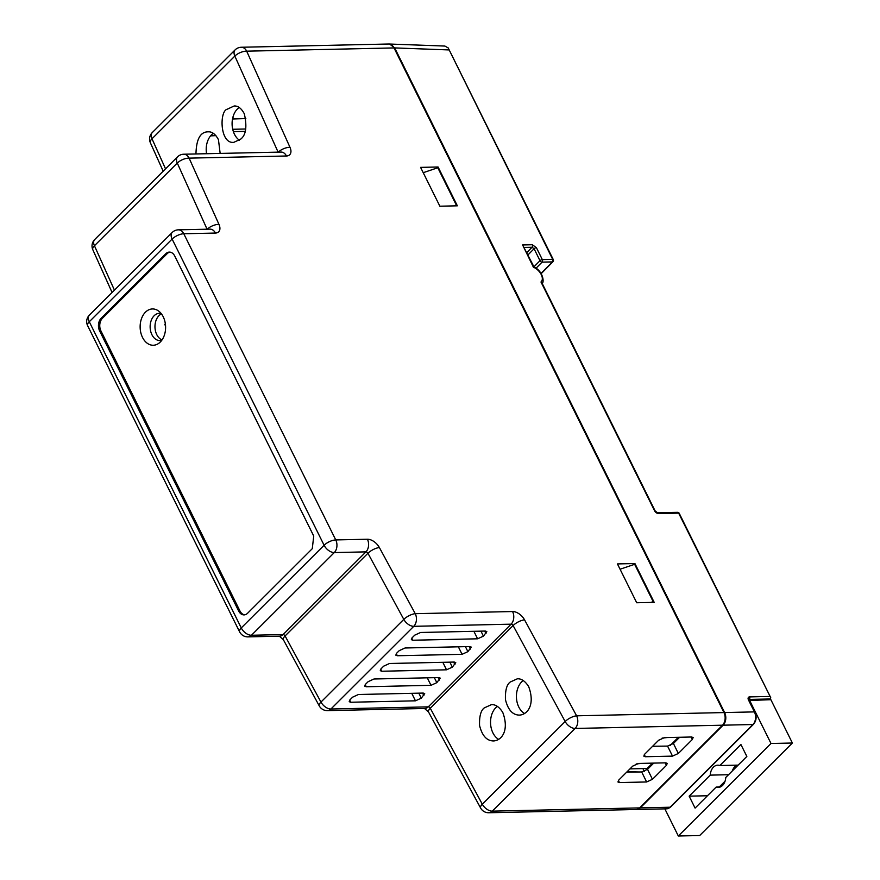 <?xml version="1.0" encoding="UTF-8"?>
<svg xmlns="http://www.w3.org/2000/svg" width="880" height="880" viewBox="0 0 880 880"><rect width="100%" height="100%" fill="white"/><g stroke="black" fill="none" stroke-linecap="round" stroke-linejoin="round"><path stroke-width="1.32" d="M533.951 266.827L540.001 260.678L534.072 248.732A1.815 0.726 -26.4 0 1 536.404 247.665L542.333 259.611L552.695 259.391L448.206 47.938L444.906 46.057L388.993 44.011M723.14 725.186L640.299 807.873L670.087 807.224L752.939 724.526L723.14 725.186A9.086 6.369 -91.3 0 0 724.614 712.547L394.68 47.916L389.565 44M620.07 569.228L634.645 564.3L653.18 601.634L650.793 602.448M423.225 172.689L437.8 167.75L456.335 205.095L453.948 205.898M636.471 809.49A9.086 6.369 -91.3 0 0 636.79 809.49A9.086 6.369 -91.3 0 0 640.299 807.873M652.41 602.404L653.18 601.634M455.565 205.865L456.335 205.095M770.726 697.653L678.645 513.117A1.815 0.726 153.6 0 1 679.239 513.348L770.726 697.653L769.89 699.721M541.068 273.438L552.409 261.91A1.815 1.067 44.5 0 0 552.959 261.69L552.959 261.69A1.815 1.815 0 0 0 553.289 259.611A1.815 0.726 153.6 0 0 552.695 259.391A1.815 1.276 -91.3 0 1 552.409 261.91L542.047 262.13L536.074 268.202M540.001 260.678A1.815 1.067 44.5 0 0 542.047 262.13A1.815 1.276 -91.3 0 0 542.333 259.611A1.815 0.726 -26.4 0 0 540.001 260.678M541.75 283.756C544.676 283.085 543.224 271.216 534.028 266.992L522.61 244.948L532.323 244.739L536.404 247.665M533.555 267.476L522.61 244.948M541.673 283.833L540.991 281.963A9.988 5.918 45.1 0 0 541.244 274.56A9.988 5.918 45.1 0 0 533.72 267.333M497.321 706.365A18.161 12.738 -91.3 0 0 490.556 723.228A18.161 12.738 -91.3 0 0 498.553 739.31M523.204 680.526A18.161 12.738 -91.3 0 0 516.439 697.389A18.161 12.738 -91.3 0 0 524.436 713.471M278.113 152.141L234.839 56.089A9.086 3.927 -24.3 0 1 246.675 51.172A9.086 6.369 -91.3 0 0 241.296 47.256L388.652 44.011A9.086 6.369 88.7 0 1 394.031 47.927L246.675 51.172L289.993 147.323A10.901 6.457 -134.9 0 1 286.451 155.991L189.112 158.136L218.966 224.389A10.901 6.457 -134.9 0 1 215.413 233.057L183.777 233.75L335.764 539.935L367.411 539.231A10.901 6.457 -134.9 0 1 379.39 547.558L415.25 613.679L512.578 611.534A10.901 6.457 -134.9 0 1 524.557 619.85L576.609 715.814L723.965 712.569L394.031 47.927M723.965 712.569A9.086 6.369 88.7 0 1 722.491 725.197L575.135 728.453L492.294 811.14L639.65 807.895L722.491 725.197M639.65 807.895A9.086 6.369 88.7 0 1 636.141 809.501L488.785 812.757A9.086 6.369 -91.3 0 0 492.294 811.14A9.086 5.379 -134.9 0 1 482.317 804.21L565.158 721.512L513.106 625.559L430.265 708.246L482.317 804.21A9.086 3.267 -28.5 0 0 480.601 808.005A9.086 9.086 0 0 0 488.785 812.757M438.075 166.991L420.585 167.376L439.868 206.206L457.358 205.821L438.075 166.991L437.063 168.003M634.92 563.541L617.441 563.926L636.713 602.756L654.203 602.371L634.92 563.541L633.908 564.542M169.994 252.131A9.086 6.369 -91.3 0 0 167.134 253.682L165.836 253.704L101.112 318.307L102.41 318.285A9.086 6.369 -91.3 0 0 100.936 330.913L239.954 610.962A9.086 6.369 -91.3 0 0 244.684 614.845M165.836 253.704A9.086 6.369 88.7 0 1 169.345 252.098A9.086 6.369 88.7 0 1 174.724 256.003L313.742 536.052L312.268 548.691L247.544 613.294A9.086 6.369 88.7 0 1 244.035 614.9A9.086 6.369 88.7 0 1 238.656 610.995L239.954 610.962M100.936 330.913L99.649 330.946L238.656 610.995M99.649 330.946A9.086 6.369 88.7 0 1 101.112 318.307M232.716 129.283L245.795 128.986M245.179 131.362L233.387 131.659M245.839 118.58L232.76 118.987M641.674 771.947L647.526 769.318L652.454 779.306L646.624 781.968L641.674 771.947L626.725 772.123M653.741 763.103L647.526 769.318M644.325 754.589L645.315 756.723L672.518 756.118L667.568 746.097L652.608 746.273M667.568 746.097L673.409 743.479L678.337 753.467L692.318 739.508L690.998 737.011M679.635 737.264L673.409 743.479M639.133 771.969L627.099 771.738M239.217 107.492A18.161 12.738 -91.3 0 0 232.089 123.794A18.161 12.738 -91.3 0 0 239.426 140.25M213.323 133.331A18.161 12.738 -91.3 0 0 206.558 153.725M162.019 339.944A13.629 9.548 88.7 0 1 156.761 334.609A13.629 9.548 88.7 0 1 161.447 313.885M232.892 117.315L233.398 118.349L232.463 119.284M215.93 135.641L210.595 135.861M232.639 118.371L233.398 118.349M652.454 779.306L666.435 765.358L665.104 762.861M618.431 780.428L619.421 782.562L646.624 781.968M619.421 782.562L617.936 781.979L618.772 780.054L632.753 766.095L638.583 763.444L665.786 762.839L667.249 763.389L666.435 765.358M645.315 756.723L643.819 756.14L644.666 754.215L658.647 740.256L664.466 737.605L691.669 737L693.143 737.55L692.318 739.508M678.337 753.467L672.518 756.118M240.713 139.117L233.816 142.34C219.78 144.155 219.285 110.924 227.238 109.208L234.146 105.985C238.029 105.754 241.417 108.361 244.332 113.828C247.203 126.643 245.993 135.08 240.713 139.117M195.965 153.956C196.317 139.106 200.409 131.736 208.252 131.835C212.135 131.593 215.534 134.2 218.449 139.667L220.154 153.417M484.33 707.872L491.458 704.638C495.572 704.396 499.345 707.003 502.777 712.459C509.63 730.939 501.303 740.773 493.394 740.938C486.717 740.817 482.097 735.658 479.556 725.472C479.259 716.243 480.854 710.369 484.33 707.872M510.224 682.033L517.352 678.799C521.455 678.557 525.228 681.164 528.671 686.609C535.513 705.089 527.186 714.923 519.277 715.099C512.6 714.967 507.991 709.819 505.45 699.633C505.153 690.393 506.737 684.53 510.224 682.033M480.953 631.147L483.417 636.152L486.827 631.598L485.364 631.048L420.596 632.478L414.766 635.14L412.17 637.725L411.334 639.65L412.83 640.233L477.598 638.803L473.891 631.301M483.417 636.152L477.598 638.803M465.421 646.657L467.885 651.651L471.295 647.108L469.832 646.558L405.053 647.988L399.234 650.639L396.638 653.224L395.802 655.16L397.287 655.743L462.066 654.313L458.359 646.811M467.885 651.651L462.066 654.313M449.889 662.156L452.353 667.161L455.763 662.607L454.3 662.057L389.521 663.487L383.702 666.149L381.106 668.734L380.27 670.659L381.755 671.242L446.523 669.812L442.827 662.31M452.353 667.161L446.523 669.812M434.357 677.666L436.821 682.66L440.231 678.117L438.757 677.567L373.989 678.997L368.17 681.648L365.574 684.233L364.738 686.169L366.223 686.752L430.991 685.322L427.295 677.82M436.821 682.66L430.991 685.322M418.825 693.165L421.289 698.17L424.699 693.616L423.225 693.066L358.457 694.496L352.638 697.158L350.042 699.743L349.206 701.668L350.691 702.251L415.459 700.821L411.763 693.319M421.289 698.17L415.459 700.821M167.134 253.682L102.41 318.285M163.218 316.778A18.161 12.738 -91.3 0 0 158.455 310.915A18.161 12.738 -91.3 0 0 140.14 327.393A18.161 12.738 -91.3 0 0 159.159 343.035A18.161 12.738 -91.3 0 0 163.218 316.778M161.183 313.544A13.629 9.548 -91.3 0 0 159.379 313.335A13.629 9.548 -91.3 0 0 150.139 327.173A13.629 9.548 -91.3 0 0 159.984 340.582A13.629 9.548 -91.3 0 0 161.766 340.296M737.066 765.149A11.132 7.799 -91.3 0 0 732.303 770.957M725.065 781.176L719.224 787.006M664.862 808.874L678.326 836L699.699 835.527L792.385 743.017L770.88 699.699L749.21 700.469M678.326 836L771.012 743.49L792.385 743.017M771.012 743.49L749.507 700.172M719.84 765.534A11.132 7.799 -91.3 0 0 717.75 765.182A11.132 7.799 -91.3 0 0 710.226 775.126L689.161 796.158L695.09 808.104L716.155 787.072A11.132 7.799 -91.3 0 0 718.245 787.424A11.132 7.799 -91.3 0 0 725.769 777.48L746.845 756.448L740.905 744.502L719.84 765.534L738.144 765.127M728.53 774.719L710.226 775.126M720.313 786.984L716.155 787.072M707.465 795.751L689.161 796.158M642.906 768.603L644.27 771.353M678.381 737.297L670.142 745.525M652.498 763.136L647.119 768.504L629.959 768.889M662.112 738.122L667.26 737.539M636.218 763.961L641.366 763.378M165.572 326.051L164.758 324.412L165.352 323.818M448.723 49.929L394.68 47.916M724.614 712.547L754.402 711.898L748.473 699.941A1.815 0.726 -26.4 0 1 749.067 700.172L754.996 712.118A1.815 0.726 -26.4 0 0 754.402 711.898A9.086 6.369 -91.3 0 1 752.939 724.526A1.815 1.078 45.1 0 0 753.478 724.317C756.371 720.874 756.877 716.804 754.996 712.118M770.66 698.962L749.287 699.424A1.815 1.276 -91.3 0 0 749.584 696.905A3.63 2.156 45.1 0 0 748.473 699.941M749.584 696.905L769.659 696.454M678.645 513.117L658.57 513.568A1.815 1.276 -91.3 0 0 657.492 512.787L677.578 512.336A1.815 1.276 -91.3 0 1 678.645 513.117M541.86 282.755L655.094 510.862A1.815 0.726 153.6 0 0 654.5 510.631A3.63 2.156 45.1 0 0 658.57 513.568M654.5 510.631L540.991 281.963M526.856 252.527L532.037 247.258L524.315 247.423M532.323 244.739A1.815 1.276 -91.3 0 1 532.037 247.258L534.072 248.732L528.022 254.881M666.589 808.83A9.086 6.369 -91.3 0 0 670.087 807.224A1.815 1.078 45.1 0 0 670.637 807.015L666.589 808.83L636.79 809.49M324.104 545.248L172.117 239.063L89.276 321.75L241.263 627.935L324.104 545.248A9.086 3.608 -26.4 0 1 335.764 539.935A9.086 6.369 -91.3 0 1 334.29 552.574L251.449 635.261L283.096 634.568L365.937 551.87L334.29 552.574A9.086 5.379 -134.9 0 1 324.104 545.248M210.848 135.553L215.71 135.388M207.075 229.207L177.276 163.053L94.435 245.751L114.433 290.136M241.296 47.256A9.086 9.086 0 0 0 235.081 49.907A9.086 5.379 -134.9 0 0 234.839 56.089L151.998 138.787L165.539 168.839M413.776 626.318L330.935 709.005L428.263 706.86L511.115 624.173L413.776 626.318A9.086 6.369 -91.3 0 0 415.25 613.679A9.086 3.267 -28.5 0 0 403.799 619.377L367.939 553.256L285.087 635.954L320.958 702.075L403.799 619.377A9.086 5.379 -134.9 0 0 413.776 626.318M423.874 695.585L422.554 693.088M349.701 700.117L350.691 702.251M439.406 680.075L438.086 677.578M365.233 684.607L366.223 686.752M454.949 664.576L453.618 662.079M380.765 669.108L381.755 671.242M470.481 649.066L469.15 646.569M396.297 653.598L397.287 655.743M486.013 633.567L484.682 631.07M411.829 638.099L412.83 640.233M524.557 619.85A9.086 3.267 -28.5 0 0 513.106 625.559A1.815 1.078 45.1 0 0 511.115 624.173A9.086 6.369 -91.3 0 0 512.578 611.534M87.615 325.644A9.086 3.608 -26.4 0 1 89.276 321.75A9.086 5.379 -134.9 0 1 89.331 315.183A9.086 9.086 0 0 0 87.615 325.644L239.602 631.829A9.086 9.086 0 0 0 247.94 636.878L279.587 636.174A9.086 6.369 -91.3 0 0 283.096 634.568A1.815 1.078 -134.9 0 1 285.087 635.954A9.086 3.267 -28.5 0 0 283.382 639.749L319.242 705.87A9.086 9.086 0 0 0 327.426 710.622L424.765 708.477A9.086 6.369 -91.3 0 0 428.263 706.86A1.815 1.078 -134.9 0 1 430.265 708.246A9.086 3.267 -28.5 0 0 428.549 712.041L424.501 708.455M379.39 547.558A9.086 3.267 -28.5 0 0 367.939 553.256A1.815 1.078 45.1 0 0 365.937 551.87A9.086 6.369 -91.3 0 0 367.411 539.231M575.135 728.453A9.086 6.369 -91.3 0 0 576.609 715.814A9.086 3.267 -28.5 0 0 565.158 721.512A9.086 5.379 -134.9 0 0 575.135 728.453M327.426 710.622A9.086 6.369 -91.3 0 0 330.935 709.005A9.086 5.379 -134.9 0 1 320.958 702.075A9.086 3.267 -28.5 0 0 319.242 705.87M172.172 232.485A9.086 5.379 -134.9 0 0 172.117 239.063A9.086 3.608 -26.4 0 1 183.777 233.75A9.086 6.369 88.7 0 0 178.398 229.834A9.086 9.086 0 0 0 172.172 232.485L89.331 315.183M247.94 636.878A9.086 6.369 -91.3 0 0 251.449 635.261A9.086 5.379 -134.9 0 1 241.263 627.935A9.086 3.608 -26.4 0 0 239.602 631.829M178.398 229.834L210.045 229.141A9.086 6.369 88.7 0 1 215.413 233.057M207.229 229.207A9.086 3.927 -24.3 0 1 218.966 224.389M177.276 163.053A9.086 3.927 -24.3 0 1 189.112 158.136A9.086 6.369 88.7 0 0 183.744 154.22A9.086 9.086 0 0 0 177.518 156.871A9.086 5.379 -134.9 0 0 177.276 163.053M183.744 154.22L281.072 152.075A9.086 6.369 88.7 0 1 286.451 155.991M112.079 292.479L92.818 249.722A9.086 3.927 -24.3 0 1 94.435 245.751A9.086 5.379 -134.9 0 1 94.677 239.569L177.518 156.871M278.267 152.141A9.086 3.927 -24.3 0 1 289.993 147.323M163.185 171.193L150.37 142.758A9.086 3.927 -24.3 0 1 151.998 138.787A9.086 5.379 -134.9 0 1 152.24 132.605L235.081 49.907M448.206 47.938L553.289 259.611M541.2 273.647L552.959 261.69M670.637 807.015L753.478 724.317M679.239 513.348A1.815 1.815 0 0 0 677.578 512.336M657.492 512.787L655.094 510.862M480.601 808.005L428.549 712.041M283.382 639.749L279.334 636.163M94.677 239.569A9.086 9.086 0 0 0 92.818 249.722M152.24 132.605A9.086 9.086 0 0 0 150.37 142.758"/></g></svg>
